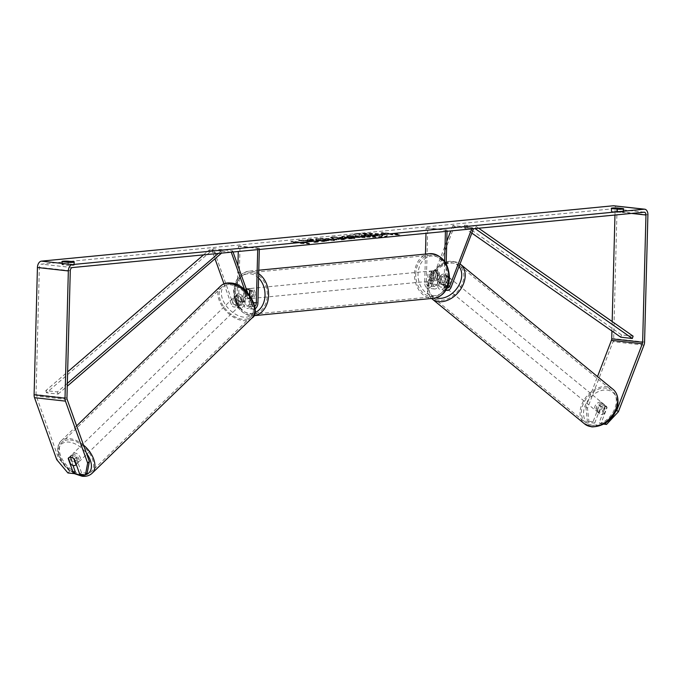 <?xml version="1.0" encoding="UTF-8"?>
<svg xmlns="http://www.w3.org/2000/svg" width="682" height="682" viewBox="0 0 682 682"><rect width="100%" height="100%" fill="white"/><g stroke="black" fill="none" stroke-linecap="round" stroke-linejoin="round"><path stroke-width="0.51" stroke-dasharray="3.41 2.56" d="M446.693 276.193L443.232 285.229A3.521 2.234 -83.7 0 1 440.93 287.173A3.521 2.234 -83.7 0 1 439.072 283.891L439.353 272.885A5.03 3.853 -95.5 0 0 435.704 270.532A5.03 3.853 -95.5 0 0 433.172 272.195L432.882 283.2A3.521 2.234 96.3 0 0 434.749 286.483A3.521 2.234 96.3 0 0 437.043 284.547L440.512 275.511A5.03 3.598 129.3 0 1 444.297 274.062A5.03 3.598 129.3 0 1 445.764 274.658A5.03 3.598 129.3 0 1 446.693 276.193L448.057 277.31L444.587 286.346A6.036 3.836 -83.7 0 1 440.657 289.671A6.036 3.836 -83.7 0 1 437.46 284.044L437.75 273.039A5.03 3.853 -95.5 0 0 434.093 270.686A5.03 3.853 -95.5 0 0 431.561 272.348L431.28 283.354A6.036 3.836 96.3 0 0 434.477 288.98A6.036 3.836 96.3 0 0 438.407 285.664L441.876 276.628A5.03 3.598 129.3 0 1 445.653 275.17A5.03 3.598 129.3 0 1 447.119 275.775A5.03 3.598 129.3 0 1 448.057 277.31M473.547 228.768L454.221 226.62L431.834 284.931A6.036 3.836 -83.7 0 1 427.904 288.256A6.036 3.836 -83.7 0 1 424.707 282.629L425.457 254.088M446.77 241.377L430.478 283.814A3.521 2.234 -83.7 0 1 428.185 285.758A3.521 2.234 -83.7 0 1 426.318 282.476L427.742 227.933L426.131 228.086L425.994 233.329M447.187 287.83A3.521 2.234 -83.7 0 1 445.636 284.616L446.181 263.84M446.062 289.961A6.036 3.836 -83.7 0 1 444.025 284.778L444.638 261.385M473.496 228.726L472.183 227.652L471.705 228.905M447.034 231.292L447.068 230.081L427.742 227.933M445.423 231.445L445.457 230.235L426.131 228.086M445.457 230.235L447.068 230.081M472.183 227.652L452.865 225.503L454.221 226.62M452.865 225.503L450.776 230.925M433.172 272.195L431.561 272.348M439.353 272.885L437.75 273.039M440.512 275.511L441.876 276.628M249.552 294.948L249.476 297.744A5.03 3.853 84.5 0 1 247.353 298.878A5.03 3.853 84.5 0 1 244.071 297.147L244.25 289.995A5.03 3.853 84.5 0 1 246.253 288.878A5.03 3.853 -95.5 0 0 243.849 290.523L243.568 301.529A3.521 2.234 -83.7 0 1 240.925 305.255A3.521 2.234 -83.7 0 1 239.314 303.695L236.304 295.28L234.872 296.67A5.03 3.078 45.8 0 1 235.358 295.911A5.03 3.078 45.8 0 1 237.37 295.34A5.03 3.078 45.8 0 1 241.053 297.352L244.071 305.766A6.036 3.836 96.3 0 0 246.824 308.443A6.036 3.836 96.3 0 0 251.36 302.066L251.649 291.061A5.03 3.853 -95.5 0 0 247.992 288.708A5.03 3.853 -95.5 0 0 245.46 290.37L245.17 301.376A6.036 3.836 -83.7 0 1 240.644 307.752A6.036 3.836 -83.7 0 1 237.89 305.076L234.872 296.67M236.304 295.28A5.03 3.078 45.8 0 1 236.782 294.522A5.03 3.078 45.8 0 1 238.794 293.959A5.03 3.078 45.8 0 1 242.485 295.971L245.494 304.377A3.521 2.234 96.3 0 0 247.106 305.937A3.521 2.234 96.3 0 0 249.748 302.22L249.927 295.451M223.96 283.823L231.317 304.351A6.036 3.836 96.3 0 0 234.071 307.019A6.036 3.836 96.3 0 0 238.606 300.651L240.03 246.108L238.427 246.262L238.282 251.505M233.039 252.008L232.63 250.848L213.304 248.7L232.741 302.961A3.521 2.234 96.3 0 0 234.352 304.522A3.521 2.234 96.3 0 0 236.995 300.805L237.916 265.613M244.625 289.705L250.635 306.491A6.036 3.836 96.3 0 0 253.397 309.168A6.036 3.836 96.3 0 0 255.162 308.733M247.575 292.578L252.067 305.11A3.521 2.234 96.3 0 0 253.67 306.67A3.521 2.234 96.3 0 0 254.863 306.303M232.63 250.848L231.249 252.187M257.711 249.621L257.745 248.41L238.427 246.262M259.322 249.467L259.356 248.257L257.745 248.41M259.356 248.257L240.03 246.108M230.993 252.204L211.88 250.081L215.06 258.964M213.304 248.7L211.88 250.081M243.849 290.523L245.46 290.37M250.038 291.214L251.649 291.061M242.485 295.971L241.053 297.352M76.546 462.797A5.03 3.078 45.8 0 1 71.849 459.523A5.03 3.078 45.8 0 1 71.542 455.005A5.03 3.078 45.8 0 1 73.554 454.442A5.03 3.078 45.8 0 1 78.251 457.716A5.03 3.078 45.8 0 1 78.558 462.226A5.03 3.078 45.8 0 1 76.546 462.797M68.422 458.108L70.416 456.164A5.03 3.078 45.8 0 0 72.556 462.132L70.561 464.067M241.786 302.314A5.03 3.078 45.8 0 1 238.657 300.813L236.944 302.476A5.03 3.078 45.8 0 1 234.804 296.517L236.518 294.846A5.03 3.078 45.8 0 1 236.782 294.522A5.03 3.078 45.8 0 1 238.794 293.959A5.03 3.078 45.8 0 1 241.922 295.451L240.217 297.113A5.03 3.078 45.8 0 1 242.349 303.081L244.062 301.418A5.03 3.078 45.8 0 1 243.798 301.742A5.03 3.078 45.8 0 1 241.786 302.314M239.22 304.803A5.03 3.078 45.8 0 1 234.523 301.529A5.03 3.078 45.8 0 1 234.216 297.02A5.03 3.078 45.8 0 1 236.228 296.448A5.03 3.078 45.8 0 1 240.917 299.722A5.03 3.078 45.8 0 1 241.223 304.24A5.03 3.078 45.8 0 1 239.22 304.803M236.518 294.846L238.657 300.813M244.062 301.418L241.922 295.451M76.248 464.408L77.97 462.728A5.03 3.078 45.8 0 0 75.83 456.769L73.835 458.705M75.83 456.769L77.97 462.728M72.556 462.132L70.416 456.164M236.944 302.476L234.804 296.517M240.217 297.113L242.349 303.081M237.788 306.192A5.03 3.078 45.8 0 1 233.099 302.919A5.03 3.078 45.8 0 1 232.792 298.401A5.03 3.078 45.8 0 1 234.796 297.838A5.03 3.078 45.8 0 1 239.493 301.112A5.03 3.078 45.8 0 1 239.8 305.621A5.03 3.078 45.8 0 1 237.788 306.192M77.97 461.407A5.03 3.078 45.8 0 1 73.281 458.134A5.03 3.078 45.8 0 1 72.974 453.624A5.03 3.078 45.8 0 1 74.977 453.053A5.03 3.078 45.8 0 1 79.675 456.326A5.03 3.078 45.8 0 1 79.982 460.836A5.03 3.078 45.8 0 1 77.97 461.407M70.297 439.975A20.784 12.719 45.8 0 1 89.692 453.496A20.784 12.719 45.8 0 1 90.953 472.14A20.784 12.719 45.8 0 1 82.658 474.484A20.784 12.719 45.8 0 1 63.264 460.964A20.784 12.719 45.8 0 1 62.002 442.32A20.784 12.719 45.8 0 1 70.297 439.975M230.115 284.761A20.784 12.719 45.8 0 1 249.51 298.281A20.784 12.719 45.8 0 1 250.771 316.917A20.784 12.719 45.8 0 1 242.477 319.27A20.784 12.719 45.8 0 1 223.082 305.749A20.784 12.719 45.8 0 1 221.821 287.105A20.784 12.719 45.8 0 1 230.115 284.761M357.206 234.062A16.973 1.731 -178.5 0 1 376.038 234.028A16.973 1.731 -178.5 0 1 387.206 235.955A16.973 1.731 -178.5 0 1 383.275 236.961A16.973 1.731 -178.5 0 1 364.444 236.995A16.973 1.731 -178.5 0 1 353.276 235.068A16.973 1.731 -178.5 0 1 357.206 234.062M357.223 233.559A16.973 1.731 -178.5 0 1 376.055 233.534A16.973 1.731 -178.5 0 1 387.223 235.452A16.973 1.731 -178.5 0 1 383.293 236.458A16.973 1.731 -178.5 0 1 364.461 236.492A16.973 1.731 -178.5 0 1 353.293 234.565A16.973 1.731 -178.5 0 1 357.223 233.559M62.36 264.727A5.03 0.511 -178.5 0 1 61.909 264.505A5.03 0.511 -178.5 0 1 63.076 264.207A5.03 0.511 -178.5 0 1 68.157 264.173L73.844 264.804A5.03 0.511 -178.5 0 1 74.287 265.025A5.03 0.511 -178.5 0 1 68.047 265.366L62.36 264.727L62.437 261.726M611.643 211.548L617.338 212.179A5.03 0.511 1.5 0 0 623.578 211.838A5.03 0.511 1.5 0 0 623.126 211.616L617.44 210.985A5.03 0.511 1.5 0 0 612.368 211.019A5.03 0.511 1.5 0 0 611.2 211.318A5.03 0.511 1.5 0 0 611.643 211.548L611.728 208.539M605.437 406.31L607.074 407.648L600.868 423.803L599.239 422.465L605.437 406.31A5.03 3.598 -50.7 0 0 604.508 404.767A5.03 3.598 -50.7 0 0 603.041 404.17A5.03 3.598 -50.7 0 0 599.256 405.62L593.05 421.783L594.687 423.121L589.018 422.49L587.492 408.279L613.058 341.682A6.036 3.836 96.3 0 0 613.655 338.63L616.988 211.403A6.036 3.836 96.3 0 0 613.791 205.776M594.687 423.121L600.893 406.958A5.03 3.598 129.3 0 1 604.67 405.509A5.03 3.598 129.3 0 1 606.136 406.105A5.03 3.598 129.3 0 1 607.074 407.648M310.139 241.078L298.622 240.814L313.558 240.669L307.284 239.97L310.856 239.629L326.311 241.343L322.739 241.692L315.698 241.181L318.196 242.127L313.908 242.545L310.139 241.078L310.157 240.576L298.631 240.311L298.622 240.814M342.62 239.194L354.938 238.572L334.018 237.379L330.6 237.711L340.625 239.962L344.427 239.595L342.62 239.194L342.628 238.7L347.615 238.214L347.607 238.717M614.968 215.026L615.053 211.582A3.018 1.918 96.3 0 0 613.459 208.769A3.018 1.918 96.3 0 0 613.203 208.769L41.372 264.139A3.018 1.918 96.3 0 0 39.36 267.327L36.035 394.563A3.018 1.918 96.3 0 0 36.248 396.037L58.447 458.006L56.742 459.668M300.566 243.465L309.492 243.849L306.363 242.903L292.834 241.803L290.907 241.991L302.501 243.278L300.566 243.465L300.583 242.963L309.5 243.355L309.492 243.849M394.58 234.361L396.515 234.173L399.643 235.12L390.718 234.736L392.653 234.548L381.059 233.261L394.58 234.361L394.597 233.858L383.003 232.571L382.994 233.073M344.265 237.524L365.16 237.583L349.704 235.87L341.725 236.935L344.265 237.524L344.282 237.021L357.189 236.935L357.18 237.438M325.212 240.789L334.402 240.627L336.874 240.013L333.046 239.092L318.179 238.853C315.74 239.118 314.99 239.416 315.937 239.74L321.12 239.757L320.958 239.084L321.12 239.757L322.126 239.288L329.329 239.45C331.742 239.74 332.091 239.996 330.378 240.2L325.595 240.277L325.212 240.789L325.22 240.294L334.41 240.124L336.882 239.51L333.021 238.589L318.187 238.35C315.749 238.615 314.999 238.913 315.954 239.246L315.937 239.74L315.604 238.956L329.338 238.947C331.75 239.237 332.1 239.493 330.395 239.706L325.612 239.774L325.595 240.277M331.461 239.936L330.378 240.2L331.469 239.433L331.461 239.936M75.31 471.91L69.632 471.279L58.447 458.006M67.919 472.95L69.632 471.279M87.16 473.231L81.49 472.6L79.777 474.263M81.49 472.6L76.103 457.562A5.03 3.078 -134.2 0 0 70.399 456.113A5.03 3.078 -134.2 0 0 69.922 456.872L72.983 465.422M593.05 421.783L587.381 421.152L589.018 422.49M611.924 331.034L612.172 321.546M605.105 423.258L599.239 422.465M604.908 423.096L615.224 412.039M587.492 408.279L585.855 406.941L597.509 376.592M585.855 406.941L587.381 421.152M603.681 424.119L600.868 423.803M599.256 405.62L600.893 406.958M617.338 212.179L617.415 209.178M623.126 211.616L623.195 209.042M617.44 210.985L617.491 209.178M69.922 456.872L68.481 458.27M76.103 457.562L74.389 459.225M68.047 265.366L68.123 262.357M73.844 264.804L73.912 262.229M68.157 264.173L68.2 262.365M361.281 235.81L368.74 236.091L371.059 236.986L375.194 236.586L373.097 235.81L374.665 235.657L379.363 236.185L382.934 235.836L367.445 234.114L361.341 234.702L358.817 235.299L361.281 235.81L361.298 235.307L368.757 235.588L371.076 236.483L371.059 236.986M375.194 236.586L375.202 236.083L373.114 235.316L382.952 235.333L367.462 233.611L361.358 234.207L358.834 234.796L358.817 235.299L358.8 234.736L361.298 235.307M367.462 233.611L367.445 234.114M382.952 235.333L382.934 235.836M379.371 235.682L379.363 236.185M374.682 235.162L374.665 235.657M373.114 235.316L373.097 235.81M375.202 236.083L371.076 236.483M368.757 235.588L368.74 236.091M309.5 243.355L306.371 242.4L306.363 242.903M306.371 242.4L304.445 242.587L304.428 243.09M304.445 242.587L292.851 241.3L292.834 241.803M302.501 243.278L302.51 242.775L290.916 241.488L292.851 241.3M290.916 241.488L290.907 241.991M302.51 242.775L300.583 242.963M383.003 232.571L381.067 232.758L381.059 233.261M394.597 233.858L396.532 233.67L399.652 234.625L390.735 234.233L392.662 234.045L381.067 232.758M392.662 234.045L392.653 234.548M390.735 234.233L390.718 234.736M399.652 234.625L399.643 235.12M396.532 233.67L396.515 234.173M343.199 238.453L340.327 238.726L337.385 238.103L343.199 238.453L343.208 237.95L340.335 238.231L340.327 238.726M340.335 238.231L337.402 237.609L337.385 238.103M347.615 238.214L351.273 238.427L351.256 238.93M351.273 238.427L354.955 238.069L354.938 238.572M354.955 238.069L334.035 236.884L334.018 237.379M334.035 236.884L330.617 237.217L330.6 237.711M330.617 237.217L340.633 239.459L340.625 239.962M340.633 239.459L344.436 239.092L344.427 239.595M344.436 239.092L342.628 238.7M337.402 237.609L343.208 237.95M348.033 237.2L347.07 236.978L349.738 236.611L353.822 237.063L348.033 237.2L347.078 236.483L349.747 236.108L349.738 236.611M349.747 236.108L353.839 236.569L353.822 237.063M353.839 236.569L348.05 236.697M357.189 236.935L361.605 237.43L361.596 237.933M361.605 237.43L365.177 237.08L365.16 237.583M365.177 237.08L349.721 235.367L349.704 235.87M349.721 235.367L341.733 236.432L344.282 237.021M298.631 240.311L313.567 240.166L307.301 239.476L310.873 239.126L326.328 240.848L315.706 240.678L318.213 241.633L313.925 242.042L310.157 240.576M313.925 242.042L313.908 242.545M318.213 241.633L318.196 242.127M315.706 240.678L315.698 241.181M318.758 240.746L318.75 241.249M322.757 241.189L322.739 241.692M326.328 240.848L326.311 241.343M310.873 239.126L310.856 239.629M307.301 239.476L307.284 239.97M313.567 240.166L313.558 240.669M302.868 239.902L302.851 240.405M325.612 239.774L325.22 240.294M365.194 235.495L367.589 234.872L371.306 235.29L365.194 235.495L364.299 234.796L367.598 234.369L371.315 234.787L365.202 235M371.315 234.787L371.306 235.29M367.598 234.369L367.589 234.872M601.95 403.275A5.03 3.598 129.3 0 1 603.417 403.872A5.03 3.598 129.3 0 1 603.63 409.149A5.03 3.598 129.3 0 1 598.506 412.252A5.03 3.598 129.3 0 1 597.04 411.655A5.03 3.598 129.3 0 1 596.827 406.378A5.03 3.598 129.3 0 1 601.95 403.275M604.423 413.505A5.03 3.598 129.3 0 1 601.226 414.486A5.03 3.598 129.3 0 1 599.759 413.889A5.03 3.598 129.3 0 1 599.009 412.9L601.473 406.489A5.03 3.598 129.3 0 1 604.67 405.509A5.03 3.598 129.3 0 1 606.136 406.105A5.03 3.598 129.3 0 1 606.886 407.094L604.423 413.505L602.513 411.937A5.03 3.598 129.3 0 0 604.977 405.526L606.886 407.094M444.042 282.05A5.03 3.598 129.3 0 1 440.845 283.039A5.03 3.598 129.3 0 1 439.378 282.442A5.03 3.598 129.3 0 1 438.637 281.453L440.274 282.791A5.03 3.598 129.3 0 1 442.729 276.38L441.101 275.042A5.03 3.598 129.3 0 1 444.297 274.062A5.03 3.598 129.3 0 1 445.764 274.658A5.03 3.598 129.3 0 1 446.505 275.639L448.142 276.977A5.03 3.598 129.3 0 1 445.678 283.388L444.042 282.05L446.505 275.639M446.744 276.065A5.03 3.598 129.3 0 1 448.21 276.662A5.03 3.598 129.3 0 1 448.424 281.939A5.03 3.598 129.3 0 1 443.3 285.042A5.03 3.598 129.3 0 1 441.834 284.445A5.03 3.598 129.3 0 1 441.621 279.168A5.03 3.598 129.3 0 1 446.744 276.065M441.101 275.042L438.637 281.453M601.473 406.489L599.572 404.929A5.03 3.598 129.3 0 0 597.108 411.34L599.009 412.9M604.977 405.526L602.513 411.937M597.108 411.34L599.572 404.929M440.274 282.791L442.729 276.38M448.142 276.977L445.678 283.388M448.108 277.182A5.03 3.598 129.3 0 1 449.574 277.779A5.03 3.598 129.3 0 1 449.788 283.056A5.03 3.598 129.3 0 1 444.664 286.159A5.03 3.598 129.3 0 1 443.198 285.562A5.03 3.598 129.3 0 1 442.985 280.285A5.03 3.598 129.3 0 1 448.108 277.182M600.586 402.158A5.03 3.598 129.3 0 1 602.053 402.755A5.03 3.598 129.3 0 1 602.266 408.032A5.03 3.598 129.3 0 1 597.142 411.135A5.03 3.598 129.3 0 1 595.676 410.538A5.03 3.598 129.3 0 1 595.463 405.261A5.03 3.598 129.3 0 1 600.586 402.158M591.746 425.184A20.784 14.842 129.3 0 1 585.693 422.721A20.784 14.842 129.3 0 1 584.815 400.922A20.784 14.842 129.3 0 1 605.983 388.109A20.784 14.842 129.3 0 1 612.035 390.581A20.784 14.842 129.3 0 1 612.913 412.38A20.784 14.842 129.3 0 1 591.746 425.184M439.268 300.208A20.784 14.842 129.3 0 1 433.215 297.744A20.784 14.842 129.3 0 1 432.337 275.946A20.784 14.842 129.3 0 1 453.504 263.133A20.784 14.842 129.3 0 1 459.557 265.596A20.784 14.842 129.3 0 1 460.435 287.395A20.784 14.842 129.3 0 1 439.268 300.208M437.153 276.253A5.03 3.853 84.5 0 1 433.778 280.831A5.03 3.853 84.5 0 1 429.421 275.392A5.03 3.853 84.5 0 1 432.806 270.814A5.03 3.853 84.5 0 1 437.153 276.253M433.385 278.81L431.459 278.998A5.03 3.853 84.5 0 1 430.393 275.298A5.03 3.853 84.5 0 1 431.646 271.854L433.573 271.666A5.03 3.853 84.5 0 1 435.704 270.532A5.03 3.853 84.5 0 1 438.986 272.263L438.799 279.415A5.03 3.853 84.5 0 1 436.668 280.549A5.03 3.853 84.5 0 1 433.385 278.81L433.573 271.666M438.799 279.415L436.864 279.603A5.03 3.853 84.5 0 0 438.117 276.159A5.03 3.853 84.5 0 0 437.051 272.45L438.986 272.263M244.071 297.147L245.997 296.96A5.03 3.853 84.5 0 1 244.932 293.251A5.03 3.853 84.5 0 1 246.185 289.807L244.25 289.995M253.627 294.019A5.03 3.853 84.5 0 1 250.251 298.597A5.03 3.853 84.5 0 1 245.895 293.158A5.03 3.853 84.5 0 1 249.28 288.58A5.03 3.853 84.5 0 1 253.627 294.019M249.663 290.6L251.598 290.413A5.03 3.853 84.5 0 1 252.664 294.113A5.03 3.853 84.5 0 1 251.411 297.557L249.476 297.744M437.051 272.45L436.864 279.603M431.459 278.998L431.646 271.854M245.997 296.96L246.185 289.807M251.598 290.413L251.411 297.557M255.238 293.865A5.03 3.853 84.5 0 1 251.854 298.443A5.03 3.853 84.5 0 1 247.506 293.004A5.03 3.853 84.5 0 1 250.891 288.426A5.03 3.853 84.5 0 1 255.238 293.865M435.542 276.406A5.03 3.853 84.5 0 1 432.166 280.984A5.03 3.853 84.5 0 1 427.819 275.545A5.03 3.853 84.5 0 1 431.195 270.967A5.03 3.853 84.5 0 1 435.542 276.406M415.722 274.207A20.784 15.916 84.5 0 1 429.677 255.29A20.784 15.916 84.5 0 1 447.639 277.753A20.784 15.916 84.5 0 1 433.684 296.661A20.784 15.916 84.5 0 1 415.722 274.207M235.418 291.657A20.784 15.916 84.5 0 1 249.373 272.749A20.784 15.916 84.5 0 1 267.335 295.212A20.784 15.916 84.5 0 1 253.38 314.121A20.784 15.916 84.5 0 1 235.418 291.657M633.109 336.175L621.515 334.888L464.561 225.171L476.155 226.458L478.679 228.223M474.314 228.649L463.777 227.481L464.561 225.171M475.448 228.538L476.155 226.458M471.867 233.133L463.777 227.481M621.515 334.888L620.731 337.189M67.33 383.386L57.416 391.92L45.822 390.633L67.629 371.861M203.551 254.863L209.331 249.885L220.925 251.172L218.3 253.44M221.59 253.337L209.996 252.05L209.331 249.885M221.531 253.124L220.925 251.172M57.416 391.92L58.081 394.085L46.487 392.798L209.996 252.05M58.081 394.085L67.254 386.191M45.822 390.633L46.487 392.798M438.407 285.664L431.834 284.931M431.28 283.354L424.707 282.629M432.882 283.2L426.318 282.476M437.043 284.547L430.478 283.814M445.636 284.616L439.072 283.891M444.025 284.778L437.46 284.044M451.16 287.079L444.587 286.346M448.014 285.767L443.232 285.229M237.89 305.076L231.317 304.351M245.17 301.376L238.606 300.651M239.314 303.695L232.741 302.961M243.568 301.529L236.995 300.805M253.857 302.68L249.748 302.22M257.924 302.791L251.36 302.066M250.635 306.491L244.071 305.766M252.067 305.11L245.494 304.377M83.502 445.082A22.387 13.708 -134.2 0 0 69.82 438.645A22.387 13.708 -134.2 0 0 60.877 441.169A22.387 13.708 -134.2 0 0 62.241 461.254A22.387 13.708 -134.2 0 0 83.136 475.823A22.387 13.708 -134.2 0 0 92.079 473.291M74.202 472.984A19.872 12.165 45.8 0 1 58.891 453.513A19.872 12.165 45.8 0 1 69.138 442.115A19.872 12.165 45.8 0 1 86.426 453.232M251.897 318.076A22.387 13.708 45.8 0 1 242.954 320.6A22.387 13.708 45.8 0 1 222.059 306.039A22.387 13.708 45.8 0 1 220.695 285.954M231.812 284.13A19.872 12.165 -134.2 0 0 222.46 298.929A19.872 12.165 -134.2 0 0 243.636 317.13A19.872 12.165 -134.2 0 0 252.988 302.322A19.872 12.165 -134.2 0 0 231.812 284.13M644.115 212.204L613.203 208.769M72.292 267.574L41.372 264.139M67.168 399.473L36.248 396.037M66.947 397.998L36.035 394.563M70.28 270.763L39.36 267.327M631.566 213.423L615.053 211.582M643.97 345.118L613.058 341.682M644.567 342.066L613.655 338.63M647.9 214.839L616.988 211.403M361.341 235.316L361.332 235.819M361.358 234.207L361.341 234.702M348.076 236.27L348.059 236.773M352.142 236.731L352.125 237.225M348.093 236.705L348.076 237.2M344.325 237.029L344.308 237.524M355.424 237.106L355.416 237.609M344.197 235.904L344.188 236.398M334.41 240.124L334.402 240.627M333.063 238.598L333.046 239.092M333.021 238.589L333.004 239.092M318.187 238.35L318.179 238.853M322.134 238.785L322.126 239.288M329.295 238.939L329.278 239.442M329.338 238.947L329.329 239.45M365.16 234.992L365.143 235.495M368.953 235.017L368.945 235.512M365.254 234.599L365.245 235.102M613.058 389.328A22.387 15.993 -50.7 0 0 606.537 386.677A22.387 15.993 -50.7 0 0 583.724 400.479A22.387 15.993 -50.7 0 0 584.67 423.965M607.031 390.036A19.872 14.203 129.3 0 1 615.488 409.464A19.872 14.203 129.3 0 1 593.417 425.5A19.872 14.203 129.3 0 1 584.96 406.071A19.872 14.203 129.3 0 1 607.031 390.036M454.05 261.692A22.387 15.993 129.3 0 1 460.58 264.352L453.47 261.436C435.824 258.469 418.049 288.486 432.192 298.989A22.387 15.993 129.3 0 1 431.246 275.502A22.387 15.993 129.3 0 1 454.05 261.692M459.029 266.585A19.872 14.203 -50.7 0 0 451.834 262.826A19.872 14.203 -50.7 0 0 430.291 277.583A19.872 14.203 -50.7 0 0 436.088 297.855M429.524 253.687A22.387 17.152 -95.5 0 0 414.486 274.062A22.387 17.152 -95.5 0 0 433.837 298.264M448.551 277.514A19.872 15.226 84.5 0 1 432.772 295.587A19.872 15.226 84.5 0 1 418.023 274.121A19.872 15.226 84.5 0 1 433.803 256.057A19.872 15.226 84.5 0 1 448.551 277.514M258.776 270.225L249.211 271.146C239.689 273.098 234.48 279.935 233.594 291.674C234.514 306.832 241.155 314.845 253.534 315.723L253.704 315.706A22.387 17.152 84.5 0 1 253.534 315.723A22.387 17.152 84.5 0 1 234.173 291.521A22.387 17.152 84.5 0 1 249.211 271.146A22.387 17.152 84.5 0 1 258.691 273.729M258.572 278A19.872 15.226 -95.5 0 0 242.971 275.392A19.872 15.226 -95.5 0 0 234.497 291.896A19.872 15.226 -95.5 0 0 254.855 312.612M448.21 276.662L447.119 275.775M434.477 288.98L427.904 288.256M434.749 286.483L428.185 285.758M445.883 290.251L440.657 289.671M447.503 287.898L440.93 287.173M432.806 270.814L434.093 270.686M234.216 297.02L235.358 295.911M240.644 307.752L234.071 307.019M240.925 305.255L234.352 304.522M253.397 309.168L246.824 308.443M253.67 306.67L247.106 305.937M249.28 288.58L247.992 288.708M76.623 425.875L60.877 441.169L58.158 445.713L57.595 449.523L58.234 454.408L62.062 462.677L65.839 467.349L73.733 473.436M71.542 455.005L70.399 456.113M243.798 301.742L241.223 304.24M78.558 462.226L76.265 464.451M232.792 298.401L72.974 453.624M250.771 316.917L90.953 472.14M221.821 287.105L62.002 442.32M239.8 305.621L79.982 460.836M387.223 235.452L387.206 235.955M61.909 264.505L61.994 261.504M611.2 211.318L611.277 208.317M604.508 404.767L603.417 403.872M644.371 212.204L613.459 208.769M623.578 211.838L623.655 208.837M74.287 265.025L74.364 262.024M353.293 234.565L353.276 235.068M347.07 236.978L347.078 236.483M341.725 236.935L341.733 236.432M336.874 240.013L336.882 239.51M364.299 234.796L364.29 235.299M439.378 282.442L441.834 284.445M597.04 411.655L599.759 413.889M449.574 277.779L602.053 402.755M433.215 297.744L585.693 422.721M459.557 265.596L612.035 390.581M443.198 285.562L595.676 410.538M433.778 280.831L436.668 280.549M247.353 298.878L250.251 298.597M251.854 298.443L432.166 280.984M249.373 272.749L429.677 255.29M253.38 314.121L433.684 296.661M250.891 288.426L431.195 270.967"/><path stroke-width="1.02" d="M471.705 228.905L449.796 285.963A3.521 2.234 -83.7 0 1 447.503 287.898A3.521 2.234 -83.7 0 1 447.187 287.83M473.496 228.726L451.16 287.079A6.036 3.836 -83.7 0 1 447.222 290.404A6.036 3.836 -83.7 0 1 446.062 289.961M425.457 254.088L425.994 233.329M446.181 263.84L447.034 231.292M444.638 261.385L445.423 231.445M450.776 230.925L446.77 241.377M255.162 308.733A6.036 3.836 96.3 0 0 257.924 302.791L259.322 249.467M254.863 306.303A3.521 2.234 96.3 0 0 256.313 302.953L257.711 249.621M233.039 252.008L247.575 292.578M231.249 252.187L244.625 289.705M237.916 265.613L238.282 251.505M249.927 295.451L250.038 291.214A5.03 3.853 -95.5 0 0 246.381 288.861A5.03 3.853 -95.5 0 0 246.253 288.878A5.03 3.853 84.5 0 1 246.381 288.861A5.03 3.853 84.5 0 1 249.663 290.6L249.552 294.948M215.06 258.964L223.96 283.823M73.69 465.567A5.03 3.078 45.8 0 1 70.561 464.067L68.422 458.108A5.03 3.078 45.8 0 1 68.694 457.775A5.03 3.078 45.8 0 1 70.698 457.213A5.03 3.078 45.8 0 1 73.835 458.705L75.966 464.672A5.03 3.078 45.8 0 1 75.702 464.996A5.03 3.078 45.8 0 1 73.69 465.567M62.437 261.726A5.03 0.511 -178.5 0 1 61.994 261.504A5.03 0.511 -178.5 0 1 63.153 261.206A5.03 0.511 -178.5 0 1 68.234 261.163L73.92 261.803A5.03 0.511 -178.5 0 1 74.364 262.024A5.03 0.511 -178.5 0 1 68.123 262.357L62.437 261.726M612.445 208.019A5.03 0.511 1.5 0 0 611.277 208.317A5.03 0.511 1.5 0 0 611.728 208.539L617.415 209.178A5.03 0.511 1.5 0 0 623.655 208.837A5.03 0.511 1.5 0 0 623.212 208.615L617.525 207.984A5.03 0.511 1.5 0 0 612.445 208.019M615.224 412.039L616.775 410.376L642.342 343.779A3.018 1.918 96.3 0 0 642.64 342.253L645.965 215.018A3.018 1.918 96.3 0 0 644.371 212.204A3.018 1.918 96.3 0 0 644.115 212.204L72.292 267.574A3.018 1.918 96.3 0 0 70.28 270.763L66.947 397.998A3.018 1.918 96.3 0 0 67.168 399.473L89.368 461.441L87.16 473.231L85.446 474.894L79.777 474.263L74.389 459.225A5.03 3.078 45.8 0 0 68.694 457.775L68.694 457.775A5.03 3.078 45.8 0 0 68.209 458.534L73.596 473.572L67.919 472.95L56.742 459.668L34.535 397.7A6.036 3.836 96.3 0 1 34.1 394.75L37.433 267.514A6.036 3.836 96.3 0 1 41.449 261.138L613.28 205.768A6.036 3.836 96.3 0 1 613.791 205.776L644.703 209.204A6.036 3.836 96.3 0 0 644.192 209.204L72.369 264.573A6.036 3.836 96.3 0 0 68.345 270.95L65.012 398.186A6.036 3.836 96.3 0 0 65.455 401.135L87.654 463.104L89.368 461.441M85.446 474.894L87.654 463.104M72.983 465.422L75.31 471.91L73.596 473.572M616.775 410.376L618.404 411.715L643.97 345.118A6.036 3.836 96.3 0 0 644.567 342.066L647.9 214.839A6.036 3.836 96.3 0 0 644.703 209.204M597.509 376.592L611.422 340.344A3.018 1.918 96.3 0 0 611.72 338.818L611.924 331.034M612.172 321.546L614.968 215.026M618.404 411.715L606.545 424.434L603.681 424.119M606.545 424.434L605.105 423.258M623.195 209.042L623.212 208.615M617.491 209.178L617.525 207.984M73.912 262.229L73.92 261.803M68.2 262.365L68.234 261.163M471.867 233.133L620.731 337.189L632.325 338.485L633.109 336.175L478.679 228.223M632.325 338.485L475.371 228.768L474.314 228.649M67.629 371.861L203.551 254.863M67.33 383.386L218.3 253.44M67.254 386.191L221.531 253.124M449.796 285.963L448.014 285.767M256.313 302.953L253.857 302.68M85.241 474.868A19.872 12.165 45.8 0 1 80.962 475.115A19.872 12.165 45.8 0 1 74.202 472.984M251.897 318.076C261.871 313.157 248.41 283.55 230.661 283.013C226.56 282.587 223.236 283.567 220.695 285.954A22.387 13.708 45.8 0 1 229.638 283.422A22.387 13.708 45.8 0 1 250.533 297.991A22.387 13.708 45.8 0 1 251.897 318.076L92.079 473.291A22.387 13.708 -134.2 0 0 83.502 445.082M86.426 453.232A19.872 12.165 45.8 0 1 85.565 474.783M72.369 264.573L41.449 261.138M644.192 209.204L613.28 205.768M65.455 401.135L34.535 397.7M645.965 215.018L631.566 213.423M642.64 342.253L611.72 338.818M642.342 343.779L611.422 340.344M68.345 270.95L37.433 267.514M65.012 398.186L34.1 394.75M591.192 426.625A22.387 15.993 -50.7 0 0 614.005 412.823A22.387 15.993 -50.7 0 0 613.058 389.328C624.422 398.782 615.599 426.489 591.78 426.881L584.67 423.965A22.387 15.993 -50.7 0 0 591.192 426.625M460.043 263.943L460.58 264.352A22.387 15.993 129.3 0 1 461.526 287.838A22.387 15.993 129.3 0 1 438.714 301.649A22.387 15.993 129.3 0 1 432.192 298.989L584.67 423.965M436.088 297.855A19.872 14.203 -50.7 0 0 438.219 298.29A19.872 14.203 -50.7 0 0 457.733 287.199A19.872 14.203 -50.7 0 0 459.029 266.585M433.837 298.264A22.387 17.152 -95.5 0 0 448.875 277.889A22.387 17.152 -95.5 0 0 429.524 253.687C441.893 254.565 448.543 262.579 449.455 277.736C448.568 289.475 443.36 296.312 433.837 298.264L253.704 315.706A22.387 17.152 84.5 0 0 268.572 295.349A22.387 17.152 84.5 0 0 258.691 273.729M254.855 312.612A19.872 15.226 -95.5 0 0 265.025 295.289A19.872 15.226 -95.5 0 0 258.572 278M447.222 290.404L445.883 290.251M73.733 473.436L82.113 476.232C86.162 476.675 89.478 475.695 92.079 473.291M220.695 285.954L76.623 425.875M76.265 464.451L75.702 464.996M460.58 264.352L613.058 389.328M431.604 298.477L432.192 298.989M258.776 270.225L429.524 253.687"/></g></svg>
